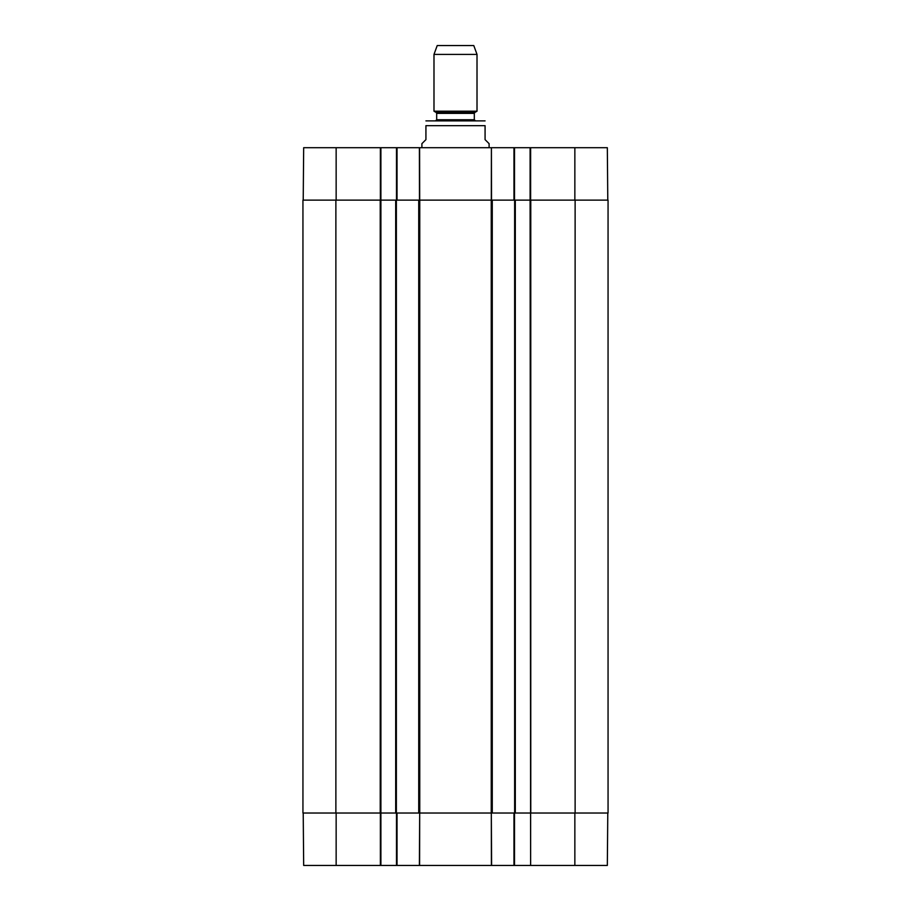 <?xml version="1.0" encoding="UTF-8"?>
<svg xmlns="http://www.w3.org/2000/svg" width="911" height="911" viewBox="0 0 911 911"><rect width="100%" height="100%" fill="white"/><g stroke="black" fill="none" stroke-linecap="round" stroke-linejoin="round"><path stroke-width="1.37" d="M491.61 865.45L491.314 813.033L491.405 865.45L514.51 865.45L514.51 813.033M419.595 865.45L419.686 813.033L419.39 865.45L491.405 865.45M607.785 813.033L607.33 865.45L530.635 865.45L530.635 813.033M396.49 813.033L396.49 865.45L419.39 865.45M396.49 865.45L380.9 865.45L380.9 200.124L302.942 200.124L302.942 813.033L419.755 813.033L419.755 200.124L395.693 200.124L395.693 813.033M303.215 813.033L303.67 865.45L380.9 865.45M575.126 813.033L608.058 813.033L608.058 200.124L575.126 200.124L575.126 813.033L515.307 813.033L515.307 200.124L530.1 200.124L530.635 865.45M530.1 865.45L514.51 865.45M419.755 200.124L491.245 200.124L491.245 813.033L419.755 813.033M515.307 200.124L491.245 200.124M575.126 200.124L530.1 200.124L530.1 147.696L491.405 147.696L491.519 200.124M336.148 200.124L336.148 147.696L380.9 147.696L380.9 200.124L395.693 200.124M491.245 813.033L515.307 813.033M489.105 147.696L489.105 143.665L485.073 139.634L485.073 125.661L425.927 125.661C425.927 118.487 425.927 118.487 425.927 125.661C425.927 118.487 425.927 118.487 425.927 125.661L425.927 139.634L421.895 143.665L421.895 147.696M485.073 125.661C485.073 118.487 485.073 118.487 485.073 125.661C485.073 118.487 485.073 118.487 485.073 125.661M485.073 120.89L425.927 120.89M477.011 54.409L473.777 45.55L437.223 45.55L433.989 54.409L433.989 111.199L477.011 111.199L477.011 54.409L433.989 54.409M607.785 200.124L607.33 147.696L530.1 147.696M336.148 147.696L303.67 147.696L303.215 200.124M380.9 147.696L396.49 147.696L396.49 200.124M491.314 200.124L491.405 147.696L396.49 147.696M514.51 200.124L514.51 147.696M513.963 813.033L513.963 865.45M397.037 865.45L397.037 813.033M380.365 813.033L380.365 865.45M574.852 813.033L574.852 865.45M336.148 813.033L336.148 865.45M418.73 200.124L418.73 813.033M492.27 813.033L492.27 200.124M514.635 200.124L514.635 813.033M335.874 813.033L335.874 200.124M380.229 200.124L380.229 813.033M396.365 813.033L396.365 200.124M530.771 813.033L530.771 200.124M436.141 112.44L436.688 113.374L474.312 113.374L474.859 112.44L436.141 112.44L433.989 111.199M474.312 113.374L474.312 119.74L436.688 119.74L435.606 120.821M513.963 147.696L513.963 200.124M419.686 200.124L419.595 147.696M419.39 147.696L419.481 200.124M397.037 200.124L397.037 147.696M380.365 147.696L380.365 200.124M530.635 200.124L530.635 147.696M574.852 200.124L574.852 147.696M474.859 112.44L477.011 111.199M436.688 113.374L436.688 119.74M474.312 119.74L475.394 120.821"/></g></svg>
